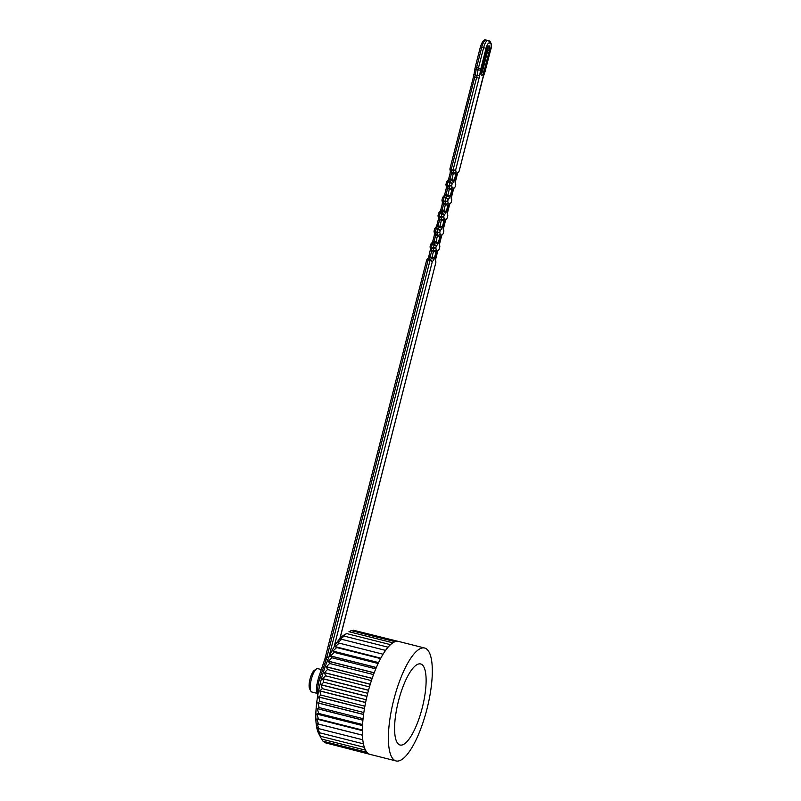 <?xml version="1.0" encoding="UTF-8"?>
<svg xmlns="http://www.w3.org/2000/svg" width="801" height="801" viewBox="0 0 801 801"><rect width="100%" height="100%" fill="white"/><g stroke="black" fill="none" stroke-linecap="round" stroke-linejoin="round"><path stroke-width="1.2" d="M320.73 681.451A53.417 15.79 -75.8 0 1 343.659 635.233L344.65 634.632A55.229 16.33 -75.8 0 1 344.65 634.632L346.603 633.561L342.367 636.715A55.229 16.33 -75.8 0 0 342.327 636.755L344.16 636.104L340.024 639.438A55.229 16.33 -75.8 0 0 339.984 639.488L341.677 639.298L337.652 642.762A55.229 16.33 -75.8 0 0 337.611 642.823L339.163 643.123L335.279 646.657A55.229 16.33 -75.8 0 0 335.239 646.727L336.67 647.518L332.936 651.073A55.229 16.33 -75.8 0 0 332.896 651.153L334.237 652.414L330.653 655.939A55.229 16.33 -75.8 0 0 330.613 656.019L331.874 657.771L328.46 661.195A55.229 16.33 -75.8 0 0 328.42 661.286L329.622 663.498L326.387 666.782A55.229 16.33 -75.8 0 0 326.357 666.883L327.509 669.536L324.465 672.62A55.229 16.33 -75.8 0 0 324.435 672.72L325.566 675.794L322.713 678.627A55.229 16.33 -75.8 0 0 322.683 678.737L323.824 682.202L321.151 684.745A55.229 16.33 -75.8 0 0 321.121 684.845L322.292 688.66L319.799 690.873A55.229 16.33 -75.8 0 0 319.779 690.973L320.991 695.098L318.688 696.93A55.229 16.33 -75.8 0 0 318.678 697.04L319.949 701.436L317.827 702.857A55.229 16.33 -75.8 0 0 317.817 702.958L319.178 707.573L317.216 708.565A55.229 16.33 -75.8 0 0 317.216 708.655L318.678 713.441L316.876 713.981A55.229 16.33 -75.8 0 0 316.876 714.071L318.458 718.968L316.806 719.028A55.229 16.33 -75.8 0 0 316.806 719.108L318.538 724.064L317.006 723.653A55.229 16.33 -75.8 0 0 317.016 723.724L318.888 728.69L317.476 727.779A55.229 16.33 -75.8 0 0 317.486 727.849L319.529 732.755L318.207 731.363A55.229 16.33 -75.8 0 0 318.227 731.423L320.44 736.229L319.199 734.367A55.229 16.33 -75.8 0 0 319.209 734.407L321.601 739.063L318.768 733.736A53.417 15.79 -75.8 0 1 320.73 681.451M369.682 754.262L326.267 743.048M424.62 648.019A58.243 17.221 104.2 0 0 393.661 700.264A58.243 17.221 104.2 0 0 396.084 760.95A58.243 17.221 104.2 0 0 426.943 709.095A58.243 17.221 104.2 0 0 424.62 648.019L398.578 641.441A58.243 17.221 104.2 0 0 397.226 641.281A58.243 17.221 104.2 0 0 395.113 641.681A58.243 17.221 104.2 0 0 392.86 642.803A58.243 17.221 104.2 0 0 390.508 644.655A58.243 17.221 104.2 0 0 388.064 647.198A58.243 17.221 104.2 0 0 385.571 650.392A58.243 17.221 104.2 0 0 383.058 654.217A58.243 17.221 104.2 0 0 380.575 658.602A58.243 17.221 104.2 0 0 378.132 663.508A58.243 17.221 104.2 0 0 375.769 668.865A58.243 17.221 104.2 0 0 373.516 674.592A58.243 17.221 104.2 0 0 371.404 680.63A58.243 17.221 104.2 0 0 369.471 686.888A58.243 17.221 104.2 0 0 367.719 693.286A58.243 17.221 104.2 0 0 366.187 699.754A58.243 17.221 104.2 0 0 364.896 706.192A58.243 17.221 104.2 0 0 363.844 712.52A58.243 17.221 104.2 0 0 363.073 718.667A58.243 17.221 104.2 0 0 362.573 724.535A58.243 17.221 104.2 0 0 362.362 730.051A58.243 17.221 104.2 0 0 362.432 735.158A58.243 17.221 104.2 0 0 362.783 739.774A58.243 17.221 104.2 0 0 363.424 743.849A58.243 17.221 104.2 0 0 364.335 747.323A58.243 17.221 104.2 0 0 365.506 750.147A58.243 17.221 104.2 0 0 366.918 752.299A58.243 17.221 104.2 0 0 368.56 753.741L324.665 742.647L323.834 741.416M366.918 752.299L323.023 741.205L321.782 739.103M395.113 641.681L351.218 630.587L349.216 631.779M397.226 641.281L353.321 630.187L352.12 630.818M397.977 641.321L355.053 630.627M398.437 701.175A41.812 12.365 -75.8 0 1 420.595 663.949A41.812 12.365 -75.8 0 1 422.337 707.513A41.812 12.365 -75.8 0 1 400.11 745.02A41.812 12.365 -75.8 0 1 398.437 701.175M368.56 753.741A58.243 17.221 104.2 0 0 370.042 754.372L396.084 760.95M367.719 693.286L323.824 682.202M366.968 696.319L321.151 684.745M368.5 690.312L322.683 678.737M366.187 699.754L322.292 688.66M365.616 702.447L319.799 690.873M366.948 696.429L321.121 684.845M364.896 706.192L320.991 695.098M364.485 708.505L318.688 696.93M365.596 702.547L319.779 690.973M363.844 712.52L319.949 701.436M363.584 714.422L317.827 702.857M364.465 708.605L318.678 697.04M363.073 718.667L319.178 707.573M362.923 720.119L317.216 708.565M363.574 714.522L317.817 702.958M362.573 724.535L318.678 713.441M362.513 725.506L316.876 713.981M362.913 720.209L317.216 708.655M362.362 730.051L318.458 718.968M362.352 730.542L316.806 719.028M362.513 725.596L316.876 714.071M362.432 735.158L318.538 724.064M362.352 730.622L316.806 719.108M362.783 739.774L318.888 728.69M362.432 735.198L317.016 723.724M363.424 743.849L319.529 732.755M364.335 747.323L320.44 736.229M365.506 750.147L321.601 739.063M392.86 642.803L348.966 631.719M390.508 644.655L346.603 633.561M388.064 647.198L344.16 636.104M385.571 650.392L341.677 639.298M338.753 643.043L337.652 642.762M383.058 654.217L339.163 643.123M380.805 658.162L335.279 646.657M380.575 658.602L336.67 647.518M378.563 662.597L332.936 651.073M380.765 658.242L335.239 646.727M378.132 663.508L334.237 652.414M376.35 667.483L330.653 655.939M378.523 662.677L332.896 651.153M375.769 668.865L331.874 657.771M374.207 672.76L328.46 661.195M376.31 667.573L330.613 656.019M373.516 674.592L329.622 663.498M372.175 678.347L326.387 666.782M374.177 672.85L328.42 661.286M371.404 680.63L327.509 669.536M370.272 684.194L324.465 672.62M372.145 678.447L326.357 666.883M369.471 686.888L325.566 675.794M368.53 690.212L322.713 678.627M370.242 684.294L324.435 672.72M324.886 659.023L325.186 658.082M434.032 231.299L435.253 232.58L435.714 234.633L437.576 235.094L437.116 233.041L439.779 232.3L440.149 233.962A2.814 0.831 -75.8 0 1 439.949 236.435L438.397 242.543A2.814 0.831 -75.8 0 1 437.396 244.786L436.275 246.037L434.302 244.095L435.674 242.553L433.812 242.082L430.718 244.305M334.147 646.727L432.31 261.607L430.047 260.305L431.709 258.122L429.847 257.652L428.475 259.194L430.337 259.664L432.31 261.607L433.421 260.355A2.814 0.831 -75.8 0 0 434.422 258.112L435.984 252.005A2.814 0.831 -75.8 0 0 436.185 249.532L435.814 247.859L433.151 248.61L434.302 244.095L432.44 243.624L431.349 247.439L435.814 247.859L436.275 246.037L434.012 244.736L430.678 244.365M430.067 246.868L431.288 248.14L431.749 250.192L433.611 250.663L433.151 248.61L431.288 248.14L430.087 246.668M434.052 231.099L437.176 232.34L439.779 232.3L440.24 230.478L436.124 228.696L435.253 232.58L437.116 233.041L438.267 228.525L440.24 230.478L441.361 229.216A2.814 0.831 -75.8 0 0 442.362 226.973L443.914 220.866A2.814 0.831 -75.8 0 0 444.114 218.393L443.744 216.731L441.091 217.482L439.228 217.011L439.679 219.063L441.541 219.534L441.141 216.771L443.744 216.731L444.215 214.908L440.089 213.136L439.288 216.3L441.141 216.771L442.242 212.956L444.215 214.908L445.326 213.657A2.814 0.831 -75.8 0 0 446.327 211.404L447.889 205.296A2.814 0.831 -75.8 0 0 448.089 202.823L447.719 201.161L445.056 201.912L443.193 201.441L443.654 203.494L445.516 203.965L445.116 201.201L447.719 201.161L448.18 199.339L445.917 198.037L444.064 197.567L443.253 200.731L445.116 201.201L446.207 197.396L448.18 199.339L449.301 198.087A2.814 0.831 -75.8 0 0 450.302 195.834L451.854 189.727A2.814 0.831 -75.8 0 0 452.054 187.254L451.684 185.592L449.021 186.343L447.158 185.872L447.619 187.925L449.481 188.395L449.081 185.632L451.684 185.592L452.144 183.769L449.892 182.468L448.029 181.997L447.218 185.161L449.081 185.632L450.172 181.827L452.144 183.769L453.266 182.518A2.814 0.831 -75.8 0 0 454.267 180.265L455.819 174.157A2.814 0.831 -75.8 0 0 456.019 171.694L455.649 170.022L452.996 170.773L451.133 170.303L451.584 172.355L453.446 172.826L453.046 170.072L455.649 170.022L479.068 78.158A10.043 2.964 -75.8 0 0 479.619 75.604L480.54 70.208A6.028 1.782 104.2 0 1 480.87 68.686L486.067 48.3A6.028 1.782 104.2 0 1 489.271 42.944L490.412 43.254A6.028 1.782 104.2 0 1 490.643 49.572L485.446 69.957A6.028 1.782 104.2 0 1 485.005 71.449L483.243 76.616A10.043 2.964 -75.8 0 0 482.502 79.109L459.123 171.204M434.643 228.796L436.405 228.055L438.267 228.525L439.639 226.983L437.787 226.513L434.723 228.605M328.851 657.301L430.047 260.305L428.185 259.834L428.475 259.194L426.753 259.864M328.72 657.611L326.908 657.15L428.185 259.834L426.703 259.935M438.037 215.609L439.228 217.011L439.288 216.3L438.027 215.529M438.608 213.236L440.38 212.485L442.242 212.956L443.614 211.414L441.751 210.943L438.688 213.036M441.972 200.18L443.193 201.441L441.992 199.96M442.583 197.667L444.345 196.926L446.207 197.396L447.579 195.844L445.716 195.384L442.653 197.477M445.937 184.59L447.158 185.872L445.957 184.39M446.547 182.087L448.31 181.356L450.172 181.827L451.544 180.285L449.691 179.814L446.598 182.027M449.942 168.901L451.133 170.303L451.183 169.602L453.046 170.072L476.635 77.527L474.773 77.056L451.183 169.602L450.072 168.611M339.884 638.607L435.874 262.388M439.018 249.532L438.127 250.072A2.814 0.831 -75.8 0 0 437.126 252.315L435.574 258.423A2.814 0.831 -75.8 0 0 435.364 260.896L435.884 261.857M439.849 246.828L439.278 249.041M442.993 233.962L442.092 234.503A2.814 0.831 -75.8 0 0 441.091 236.756L439.539 242.863A2.814 0.831 -75.8 0 0 439.338 245.326L439.849 246.287M443.814 231.139L443.243 233.471M446.958 218.393L446.067 218.933A2.814 0.831 -75.8 0 0 445.066 221.186L443.504 227.294A2.814 0.831 -75.8 0 0 443.303 229.757L443.824 230.718M447.779 215.689L447.128 218.142M450.923 202.823L450.032 203.364A2.814 0.831 -75.8 0 0 449.031 205.617L447.469 211.734A2.814 0.831 -75.8 0 0 447.268 214.197L447.789 215.159M451.784 199.88L451.183 202.343M454.898 187.254L453.997 187.794A2.814 0.831 -75.8 0 0 452.996 190.047L451.444 196.165A2.814 0.831 -75.8 0 0 451.243 198.628L451.754 199.589M458.863 171.684L457.972 172.235A2.814 0.831 -75.8 0 0 456.97 174.478L455.409 180.585A2.814 0.831 -75.8 0 0 455.208 183.059L455.729 184.02M455.749 184.29L455.148 186.773M310.868 691.163L309.657 688.89A10.043 2.964 -75.8 0 1 310.027 679.058A10.043 2.964 -75.8 0 1 314.332 670.377L316.485 668.945A12.045 3.564 104.2 0 0 311.309 679.368A12.045 3.564 104.2 0 0 310.868 691.163A12.045 3.564 104.2 0 0 311.789 692.004L316.906 693.306M321.301 669.556L317.697 668.645A12.045 3.564 104.2 0 0 316.485 668.945M489.321 50.663L484.064 71.289A4.616 1.362 -75.8 0 1 481.611 75.404A4.616 1.362 -75.8 0 1 481.431 70.558L486.688 49.932A4.616 1.362 -75.8 0 1 489.151 45.827A4.616 1.362 -75.8 0 1 489.321 50.663L487.859 50.293A3.414 1.011 104.2 0 0 487.979 46.939M327.909 659.543L326.317 659.143L319.959 677.796A14.058 4.155 104.2 0 0 318.007 693.996M321.591 678.207L319.959 677.796A2.013 0.511 -161.2 0 0 318.478 677.806L324.846 659.153A2.013 0.511 -161.2 0 1 326.317 659.143A8.03 2.373 -75.8 0 0 326.908 657.15L325.627 656.84M480.54 70.208L476.144 69.617L475.213 75.014L477.076 75.484L478.007 70.087A8.03 2.373 -75.8 0 1 478.437 68.055L483.634 47.67L481.771 47.199L476.575 67.584L480.87 68.686M480.49 46.889L480.4 46.869C482.262 41.282 484.134 39.009 486.027 40.05A8.03 2.373 104.2 0 1 486.047 40.05L487.879 40.521M487.989 40.551L489.051 40.841A2.013 1.922 105.5 0 1 490.412 43.254M486.067 48.3L483.634 47.67A8.03 2.373 -75.8 0 1 487.889 40.521L486.027 40.05A8.03 2.373 104.2 0 0 481.771 47.199L480.4 46.869L475.203 67.244L476.575 67.584A8.03 2.373 104.2 0 0 476.144 69.617L474.843 68.926L475.293 67.274M485.446 69.967L490.733 49.602C492.164 45.807 491.614 42.894 489.091 40.851L487.889 40.521A8.03 2.373 -75.8 0 1 487.909 40.521A2.013 1.922 105.5 0 1 489.271 42.944M481.131 73.872A3.414 1.011 104.2 0 0 482.602 70.919L487.859 50.293L486.728 50.002M481.471 70.628L484.064 71.289M435.984 252.005L431.689 250.903L430.137 257.011L431.989 257.481L433.611 250.663A2.013 1.652 167.4 0 0 436.185 249.532M439.949 236.435L435.654 235.334L434.102 241.441L435.964 241.912L437.576 235.094A2.013 1.652 -12.6 0 0 440.149 233.962M443.914 220.866L439.629 219.764L438.067 225.872L439.929 226.343L441.541 219.534A2.013 1.652 -12.6 0 0 444.114 218.393M447.889 205.296L443.594 204.195L442.042 210.303L443.894 210.773L445.516 203.965A2.013 1.652 -12.6 0 0 448.089 202.823M451.854 189.727L447.559 188.625L446.007 194.733L447.869 195.204L449.481 188.395A2.013 1.652 -12.6 0 0 452.054 187.254M455.819 174.157L451.534 173.066L449.972 179.174L451.834 179.634L453.446 172.826A2.013 1.652 -12.6 0 0 456.019 171.694M487.729 46.708L481.431 70.558M479.068 78.158L476.635 77.527A8.03 2.373 104.2 0 0 477.076 75.484L479.619 75.604M475.213 75.014A8.03 2.373 -75.8 0 1 474.773 77.056L473.401 76.716L473.912 74.323L475.213 75.014M443.654 203.494L443.594 204.195L442.222 203.865L442.402 202.323A2.013 1.652 -12.6 0 0 443.654 203.494M447.619 187.925L447.559 188.625L446.187 188.295L446.377 186.753A2.013 1.652 -12.6 0 0 447.619 187.925M439.679 219.063L439.629 219.764L438.247 219.434L438.437 217.882A2.013 1.652 -12.6 0 0 439.679 219.063M451.584 172.355L451.534 173.066L450.152 172.726L450.342 171.184A2.013 1.652 -12.6 0 0 451.584 172.355M435.714 234.633L435.654 235.334L434.282 234.993L434.472 233.451A2.013 1.652 -12.6 0 0 435.714 234.633M430.097 247.229L430.497 249.031A2.013 1.652 167.4 0 0 431.749 250.192L431.689 250.903L430.397 250.593M437.396 244.786A2.013 1.672 -138.3 0 0 435.674 242.553L435.964 241.912L438.397 242.543M434.102 241.441L433.812 242.082A2.013 1.672 -138.3 0 0 432.17 242.513L432.73 241.101L434.102 241.441M449.301 198.087A2.013 1.672 41.7 0 0 447.579 195.844L447.869 195.204L450.302 195.834M446.007 194.733L445.716 195.384A2.013 1.672 41.7 0 0 444.074 195.804L444.635 194.403L446.007 194.733M453.266 182.518A2.013 1.672 41.7 0 0 451.544 180.285L451.834 179.634L454.267 180.265M449.972 179.174L449.691 179.814A2.013 1.672 41.7 0 0 448.039 180.245L448.6 178.833L449.972 179.174M445.326 213.657A2.013 1.672 41.7 0 0 443.614 211.414L443.894 210.773L446.327 211.404M442.042 210.303L441.751 210.943A2.013 1.672 41.7 0 0 440.109 211.374L440.66 209.972L442.042 210.303M433.421 260.355A2.013 1.672 -138.3 0 0 431.709 258.122L431.989 257.481L434.422 258.112M430.497 249.021L428.755 256.67L430.137 257.011L429.847 257.652A2.013 1.672 -138.3 0 0 428.205 258.082L428.845 256.7M441.361 229.216A2.013 1.672 41.7 0 0 439.639 226.983L439.929 226.343L442.362 226.973M438.067 225.872L437.787 226.513A2.013 1.672 41.7 0 0 436.134 226.943L436.695 225.532L438.067 225.872M432.81 241.131L434.372 235.023M436.785 225.562L438.337 219.454M440.75 209.992L442.302 203.885M444.715 194.423L446.277 188.315M448.69 178.853L450.242 172.756M473.491 76.746L449.952 168.721M474.032 74.203L474.963 68.796M435.364 260.896A2.013 1.652 -12.6 0 0 435.464 259.995L435.874 261.797M438.127 250.072A2.013 1.672 41.7 0 1 437.767 250.933L435.474 259.995M439.338 245.326A2.013 1.652 -12.6 0 0 439.439 244.425L439.839 246.227M442.092 234.503A2.013 1.672 41.7 0 1 441.731 235.364L439.439 244.425M443.303 229.757A2.013 1.652 -12.6 0 0 443.404 228.856L443.804 230.658M446.067 218.933A2.013 1.672 41.7 0 1 445.706 219.804L443.404 228.856M447.268 214.197A2.013 1.652 -12.6 0 0 447.369 213.286L447.779 215.089M484.905 71.75A2.013 0.511 -161.2 0 0 485.046 71.629L485.446 69.957M450.032 203.364A2.013 1.672 41.7 0 1 449.671 204.235L447.369 213.286M483.143 76.916A2.013 0.511 -161.2 0 0 483.283 76.796L485.046 71.629A2.013 0.511 -161.2 0 0 485.005 71.449M459.143 171.134L483.283 76.796A2.013 0.511 -161.2 0 0 483.243 76.616M451.243 198.628A2.013 1.652 -12.6 0 0 451.343 197.717L451.744 199.519M458.813 171.744L457.611 173.096A2.013 1.672 -138.3 0 0 457.972 172.235M453.997 187.794A2.013 1.672 41.7 0 1 453.636 188.666L451.343 197.727M457.611 173.096L455.308 182.147A2.013 1.652 167.4 0 1 455.208 183.059M481.481 70.578L480.8 73.952M430.968 243.874L432.17 242.513M430.117 246.558L430.638 244.475M434.472 233.461L434.072 231.659M434.082 230.988L434.613 228.906M434.933 228.305L436.134 226.943M426.993 259.434L428.205 258.082M324.846 659.153L426.673 260.045M438.437 217.892L438.037 216.09M438.047 215.419L438.578 213.336M318.478 677.806L316.605 685.866L316.435 690.802L317.837 694.988M438.898 212.736L440.109 211.374M442.402 202.323L442.002 200.52M442.012 199.849L442.542 197.777M442.873 197.166L444.074 195.804M446.377 186.753L445.977 184.951M445.987 184.28L446.517 182.207M446.838 181.597L448.039 180.245M450.342 171.184L449.942 169.381M340.014 638.457L435.854 262.458M438.978 249.582L437.777 250.933M439.298 248.971L439.829 246.898M442.943 234.012L441.741 235.364M443.263 233.401L443.794 231.329M446.908 218.443L445.706 219.794M447.238 217.832L447.759 215.759M450.883 202.873L449.681 204.225M451.203 202.273L451.734 200.19M454.848 187.304L453.646 188.656M455.308 182.157L455.709 183.95M455.168 186.703L455.699 184.62"/></g></svg>
